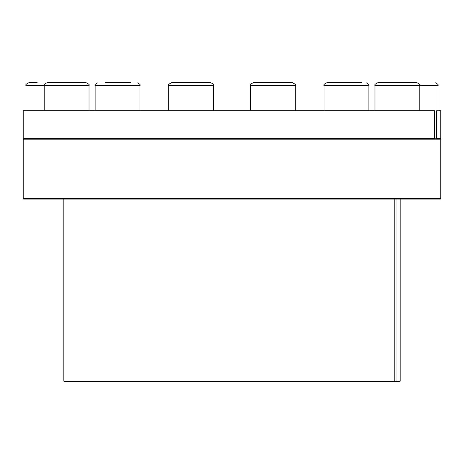 <?xml version="1.0" encoding="UTF-8"?>
<svg xmlns="http://www.w3.org/2000/svg" width="464" height="464" viewBox="0 0 464 464"><rect width="100%" height="100%" fill="white"/><g stroke="black" fill="none" stroke-linecap="round" stroke-linejoin="round"><path stroke-width="0.7" d="M434.443 138.458L434.443 110.786L23.2 110.786L23.2 138.458L434.443 138.458L434.101 138.811L436.241 138.811L436.578 138.458L436.578 110.786L440.8 110.786L440.8 138.458L436.578 138.458M63.841 199.068L63.841 381.246L394.806 381.246L394.806 199.068M394.806 381.246L396.946 381.246L396.946 199.068M436.241 138.811L440.452 138.811L440.8 138.458M23.2 138.458L23.548 138.811L434.101 138.811M436.583 139.159L440.8 139.159L440.8 198.72L23.2 198.72L23.2 139.159L436.583 139.159M396.946 381.246L400.159 381.246L400.159 199.068M23.2 198.72L23.548 199.068L440.452 199.068L440.8 198.72M437.999 110.786L437.999 85.562L419.816 85.562C420.529 84.877 419.595 83.943 417.014 82.754L377.777 82.754C375.202 83.932 374.268 84.866 374.976 85.562C374.268 84.866 375.202 83.932 377.777 82.754M361.798 82.754L326.842 82.754C324.266 83.932 323.327 84.866 324.034 85.562C323.327 84.866 324.266 83.932 326.842 82.754M336.336 82.754L359.403 82.754M291.978 82.754L253.228 82.754C250.693 83.891 249.76 84.825 250.427 85.562L251.03 83.827M260.229 82.754L264.045 82.754M213.573 110.786L213.573 85.562C212.819 84.576 214.931 84.338 210.772 82.754L171.529 82.754C168.948 83.943 168.014 84.877 168.728 85.562C168.003 84.9 168.937 83.967 171.529 82.754M199.955 82.754L203.771 82.754M182.346 82.754L178.205 82.754M130.488 82.754L105.49 82.754M89.024 110.786L89.024 85.562C89.732 84.866 88.798 83.932 86.223 82.754L46.986 82.754C44.405 83.943 43.471 84.877 44.184 85.562L26.001 85.562C25.288 84.877 26.222 83.943 28.803 82.754L37.213 82.754M59.311 82.754L53.662 82.754M73.898 82.754L79.512 82.754M419.816 110.786L419.816 85.562L374.976 85.562L374.976 110.786M368.88 110.786L368.88 85.562L324.034 85.562L324.034 110.786M295.272 110.786L295.272 85.562L250.427 85.562L250.427 110.786M210.772 82.754C215.134 84.605 212.814 84.721 213.573 85.562L168.728 85.562L168.728 110.786M139.966 110.786L139.966 85.562L95.12 85.562C94.412 84.866 95.346 83.932 97.921 82.754C95.346 83.932 94.412 84.866 95.12 85.562L95.12 110.786M86.223 82.754C88.804 83.943 89.738 84.877 89.024 85.562L44.184 85.562L44.184 110.786M23.548 138.811L23.2 139.159M440.452 138.811L440.8 139.159M437.999 85.562C438.712 84.877 437.778 83.943 435.197 82.754M368.88 85.562C369.599 84.883 368.665 83.949 366.079 82.754C368.654 83.932 369.588 84.866 368.88 85.562M295.272 85.562C295.986 84.877 295.052 83.943 292.471 82.754C295.063 83.967 295.997 84.9 295.272 85.562M139.966 85.562C140.673 84.866 139.734 83.932 137.158 82.754C139.745 83.943 140.679 84.877 139.966 85.562M26.001 110.786L26.001 85.562M251.128 83.706L253.228 82.754"/></g></svg>
